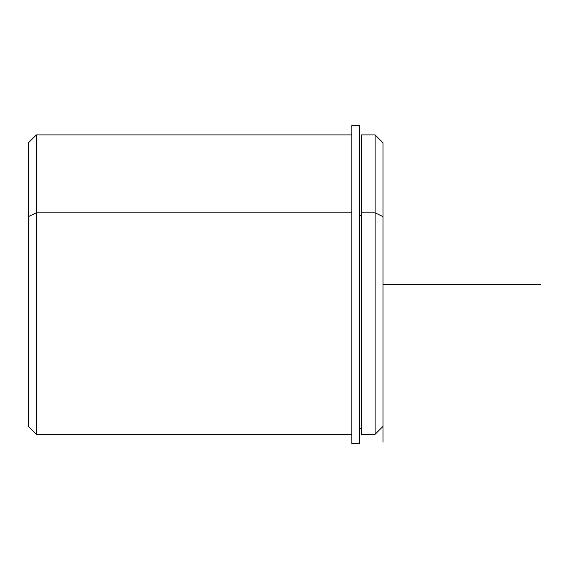 <?xml version="1.0" encoding="UTF-8"?>
<svg xmlns="http://www.w3.org/2000/svg" width="569" height="569" viewBox="0 0 569 569"><rect width="100%" height="100%" fill="white"/><g stroke="black" fill="none" stroke-linecap="round" stroke-linejoin="round"><path stroke-width="0.85" d="M359.736 215.473L361.315 215.473L359.736 215.473M382.98 402.774L382.98 216.611L375.099 212.834L375.099 134.91L375.099 212.834L361.315 212.834L375.099 212.834L375.099 434.289L361.315 434.289L361.315 212.834L361.315 428.77L359.736 428.77M361.315 212.834L361.315 134.91L375.099 134.91L382.98 142.783L382.98 442.17M382.98 426.409L375.099 434.289L375.099 212.834L382.98 216.611M351.862 434.289L36.331 434.289L28.45 426.409L28.45 216.611L36.331 212.834L36.331 434.289L36.331 212.834L351.862 212.834L36.331 212.834L36.331 134.91L36.331 212.834L28.45 216.611L28.45 402.774M28.45 216.611L28.45 142.783L36.331 134.91L351.862 134.91L351.862 126.261L351.862 443.55L351.862 125.45L359.736 125.45L359.736 443.55L351.862 443.55L359.736 443.55L359.736 140.422M382.98 284.6L540.55 284.6"/></g></svg>
